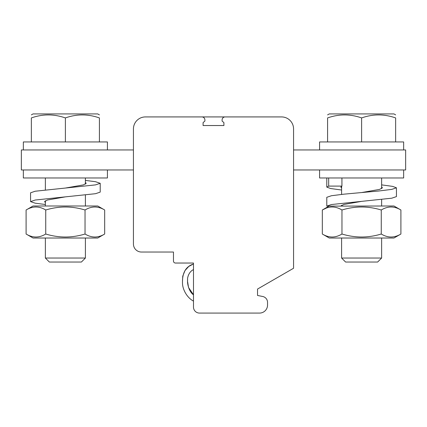<?xml version="1.0" encoding="UTF-8"?>
<svg xmlns="http://www.w3.org/2000/svg" width="427" height="427" viewBox="0 0 427 427"><rect width="100%" height="100%" fill="white"/><g stroke="black" fill="none" stroke-linecap="round" stroke-linejoin="round"><path stroke-width="0.64" d="M293.562 268.257L293.562 128.933A12.009 12.009 -90 0 0 281.553 116.923L225.109 116.923A3 3 -90 0 0 222.104 119.928L222.104 121.087L223.908 122.602L223.908 125.533L203.092 125.533L203.092 122.602L204.891 121.087L204.891 119.928A3 3 -90 0 0 201.891 116.923L145.447 116.923A12.009 12.009 -90 0 0 133.438 128.933L133.438 244.025A8.006 8.006 -90 0 0 141.444 252.031L173.469 252.031L173.469 261.036A2.002 2.002 -90 0 0 175.47 263.037L193.484 263.037L193.484 307.072A6.005 6.005 -90 0 0 199.489 313.076L259.536 313.076A8.006 8.006 -90 0 0 267.542 305.07L267.542 302.375A6.005 6.005 -90 0 0 262.701 296.487L257.534 295.463L257.534 289.058L293.562 268.257M133.438 149.952L21.35 149.952L21.35 169.967L133.438 169.967M107.417 169.967L23.352 169.967L23.352 177.974L107.417 177.974L107.417 169.967M107.417 149.952L107.417 141.945L23.352 141.945L23.352 149.952M65.384 141.945L65.384 117.927C76.7 113.934 88.042 113.934 99.411 117.927C99.411 113.934 99.411 113.934 99.411 117.927C99.411 113.934 99.411 113.934 99.411 117.927L99.411 141.945M31.358 141.945L31.358 117.927C42.673 113.934 54.015 113.934 65.384 117.927M31.358 117.927C31.358 113.934 31.358 113.934 31.358 117.927C31.358 113.934 31.358 113.934 31.358 117.927M45.369 204.506L35.222 203.199L30.557 201.613L30.557 192.807L35.222 191.221L95.547 184.886L100.212 183.3L95.547 181.715L85.4 180.413M30.557 201.613L35.222 200.028L95.547 193.693L100.212 192.107L100.212 183.3M65.384 188.056L83.409 184.886L86.201 183.3L85.4 182.43M31.358 114.884L33.028 113.924L97.74 113.924L99.411 114.884M45.369 202.483L44.568 201.613L47.36 200.028L65.384 196.863M45.737 209.999C58.862 206.006 71.96 206.006 85.032 209.999C91.565 206.006 98.114 206.006 104.674 209.999L97.74 205.995L33.028 205.995L26.095 209.999C32.628 206.006 39.177 206.006 45.737 209.999L45.737 234.017C39.204 238.004 32.655 238.004 26.095 234.017L26.095 209.999M45.369 205.995L45.369 200.743M45.369 189.919L45.369 177.974M85.032 209.999L85.032 234.017C71.96 238.004 58.862 238.004 45.737 234.017M104.674 209.999L104.674 234.017C98.141 238.004 91.591 238.004 85.032 234.017M104.674 234.017L97.74 238.02L33.028 238.02L26.095 234.017M85.4 258.036L81.397 262.039L49.372 262.039L45.369 258.036L85.4 258.036L85.4 238.02M293.562 169.967L293.562 149.952L405.65 149.952L405.65 169.967L293.562 169.967M203.092 125.533L203.092 122.602L204.891 121.087L204.891 119.928A3 3 -90 0 0 201.891 116.923L225.109 116.923M403.648 149.952L403.648 141.945L319.583 141.945L319.583 149.952M403.648 169.967L403.648 177.974L319.583 177.974L319.583 169.967M361.616 141.945L361.616 117.927C372.931 113.934 384.273 113.934 395.642 117.927C395.642 113.934 395.642 113.934 395.642 117.927C395.642 113.934 395.642 113.934 395.642 117.927L395.642 141.945M327.589 141.945L327.589 117.927C338.905 113.934 350.247 113.934 361.616 117.927M327.589 117.927C327.589 113.934 327.589 113.934 327.589 117.927C327.589 113.934 327.589 113.934 327.589 117.927M327.589 114.884L329.26 113.924L393.972 113.924L395.642 114.884M340.821 205.995L343.836 204.458L361.616 201.363L331.453 204.533L326.788 206.113L326.788 197.306L331.453 195.726L344.199 194.141L379.027 190.97L391.778 189.385L396.443 187.8L392.557 186.364L381.631 184.88M326.788 178.299L327.013 177.974M361.616 201.363L391.772 198.192L396.443 196.607L396.443 187.805M341.6 190.02L330.669 188.537L326.788 187.101L328.678 186.124L328.678 177.974M328.678 186.097L341.926 186.097M341.6 187.917L340.799 187.101L341.931 186.124L341.926 177.974M361.616 192.556L379.64 189.385L382.432 187.8L381.631 186.989M326.788 206.113L329.046 206.113L322.326 209.999C328.859 206.006 335.408 206.006 341.968 209.999C355.04 206.006 368.138 206.006 381.263 209.999C387.796 206.006 394.345 206.006 400.905 209.999L400.905 234.017C394.345 238.004 387.796 238.004 381.263 234.017C368.191 238.004 355.093 238.004 341.968 234.017C335.435 238.004 328.886 238.004 322.326 234.017L322.326 209.999L326.207 208.13M400.905 209.999L393.972 205.995L329.046 206.113M341.6 205.995L341.6 205.302M341.6 194.386L341.6 186.284M341.968 209.999L341.968 234.017M381.263 209.999L381.263 234.017M400.905 234.017L393.972 238.02L329.26 238.02L322.326 234.017M381.631 258.036L377.628 262.039L345.603 262.039L341.6 258.036L381.631 258.036L381.631 238.02M193.484 263.966L188.75 266.453L184.987 270.569L182.751 276.173L182.468 281.633L182.751 276.173L184.987 270.569L188.75 266.453L193.484 263.966M187.618 279.685L187.618 280.309L187.618 279.685M187.618 281.751L188.537 287.483L193.484 294.79L188.537 287.483L187.618 281.751M193.484 264.009C185.841 266.464 182.18 272.816 182.494 283.064C182.441 288.892 186.668 297.539 193.484 301.099C186.668 297.539 182.441 288.892 182.494 283.064C182.18 272.816 185.841 266.464 193.484 264.009M193.484 269.597C188.355 272.004 187.202 278.591 187.618 279.845C187.09 282.61 188.456 291.262 193.49 294.838C188.456 291.262 187.09 282.61 187.618 279.845C187.202 278.591 188.355 272.004 193.484 269.597M85.4 205.995L85.4 194.995M85.4 184.17L85.4 177.974M45.369 258.036L45.369 238.02M326.788 187.106L326.788 178.283M381.631 205.995L381.631 199.526M381.631 188.617L381.631 177.974M341.6 258.036L341.6 238.02"/></g></svg>
